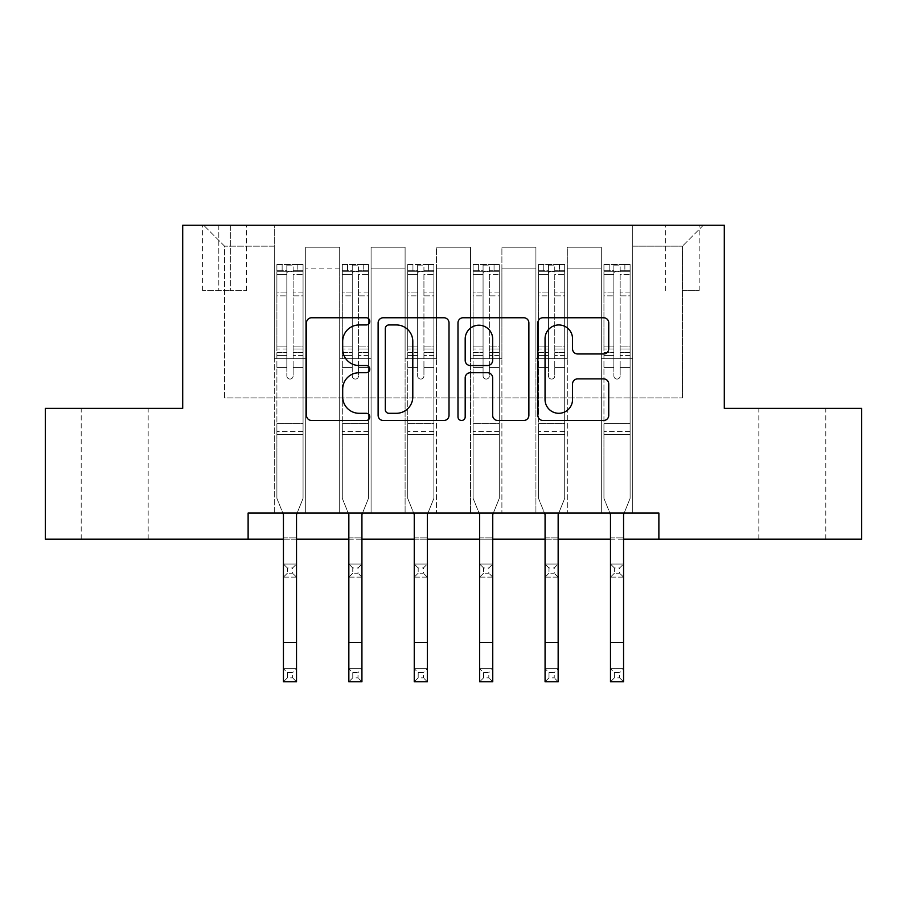 <?xml version="1.0" encoding="UTF-8"?>
<svg xmlns="http://www.w3.org/2000/svg" width="907" height="907" viewBox="0 0 907 907"><rect width="100%" height="100%" fill="white"/><g stroke="black" fill="none" stroke-linecap="round" stroke-linejoin="round"><path stroke-width="0.68" stroke-dasharray="4.54 3.4" d="M369.784 321.361A3.594 3.594 0 0 0 366.179 317.756L311.611 317.756A5.136 5.136 0 0 0 306.475 322.892L306.475 415.349A5.136 5.136 0 0 0 311.611 420.485L366.179 420.485A3.594 3.594 0 0 0 369.784 416.891A3.594 3.594 0 0 0 366.179 413.297L359.127 413.297A16.439 16.439 0 0 1 342.687 396.858L342.687 389.16A16.439 16.439 0 0 1 359.127 372.72L366.179 372.72A3.594 3.594 0 0 0 369.784 369.126A3.594 3.594 0 0 0 366.179 365.532L359.127 365.532A16.439 16.439 0 0 1 342.687 349.093L342.687 341.383A16.439 16.439 0 0 1 359.127 324.955L366.179 324.955A3.594 3.594 0 0 0 369.784 321.361M792.321 408.365L758.83 408.365L792.321 408.365M792.321 539.189L758.83 539.189L792.321 539.189M114.679 408.365L148.17 408.365L114.679 408.365M114.679 539.189L148.17 539.189L114.679 539.189M682.427 225.219L699.172 225.219L682.427 225.219M682.427 290.637L699.172 290.637L682.427 290.637M248.121 539.189L248.121 513.022L248.121 539.189L248.121 513.022L658.879 513.022L248.121 513.022L658.879 513.022L658.879 539.189L45.35 539.189L45.35 408.365L182.704 408.365L182.704 225.219L724.296 225.219L724.296 408.365L861.65 408.365L861.65 539.189L658.879 539.189L658.879 513.022L658.879 539.189M274.277 513.022L305.682 513.022L274.277 513.022L305.682 513.022L274.277 513.022L274.277 225.219L203.644 225.219L703.356 225.219L632.723 225.219L632.723 513.022L601.318 513.022L632.723 513.022L601.318 513.022L632.723 513.022L632.723 225.219L632.723 358.662L632.723 246.16L682.427 246.16L632.723 246.16L632.723 225.219L274.277 225.219L274.277 358.662L305.682 358.662L305.682 268.132L305.682 513.022L305.682 247.203L305.682 513.022L305.682 358.662L274.277 358.662L274.277 246.16L224.573 246.16L274.277 246.16L274.277 225.219L274.277 513.022M339.694 513.022L371.088 513.022L339.694 513.022L371.088 513.022L339.694 513.022L339.694 247.203L305.682 247.203L339.694 247.203L339.694 513.022L339.694 358.662L371.088 358.662L371.088 268.132L371.088 513.022L371.088 247.203L371.088 513.022L371.088 358.662L339.694 358.662L339.694 268.132L339.694 513.022M405.1 513.022L436.494 513.022L405.1 513.022L436.494 513.022L405.1 513.022L405.1 247.203L371.088 247.203L371.088 268.132L371.088 247.203L405.1 247.203L405.1 513.022L405.1 358.662L436.494 358.662L436.494 268.132L436.494 513.022L436.494 247.203L436.494 513.022L436.494 358.662L405.1 358.662L405.1 268.132L405.1 358.662L436.494 358.662L405.1 358.662L405.1 513.022M470.506 513.022L501.9 513.022L470.506 513.022L501.9 513.022L470.506 513.022L470.506 247.203L436.494 247.203L436.494 268.132L436.494 247.203L470.506 247.203L470.506 513.022L470.506 358.662L501.9 358.662L501.9 268.132L501.9 513.022L501.9 247.203L501.9 513.022L501.9 358.662L470.506 358.662L470.506 268.132L470.506 358.662L501.9 358.662L470.506 358.662L470.506 513.022M535.912 513.022L567.306 513.022L535.912 513.022L567.306 513.022L535.912 513.022L535.912 247.203L501.9 247.203L501.9 268.132L501.9 247.203L535.912 247.203L535.912 513.022L535.912 358.662L567.306 358.662L567.306 268.132L567.306 513.022L567.306 247.203L567.306 513.022L567.306 358.662L535.912 358.662L535.912 268.132L535.912 358.662L567.306 358.662L535.912 358.662L535.912 513.022M218.814 225.219L202.59 225.219L218.814 225.219L218.814 290.637L202.59 290.637L230.321 290.637L218.814 290.637L218.814 225.219M230.321 225.219L246.545 225.219L230.321 225.219L230.321 290.637L246.545 290.637L230.321 290.637L230.321 225.219M283.438 539.189L296.521 539.189M348.844 539.189L361.927 539.189M414.25 539.189L427.333 539.189M479.667 539.189L492.75 539.189M545.073 539.189L558.156 539.189M610.479 539.189L623.562 539.189M224.573 397.901L224.573 246.16L203.644 225.219L224.573 246.16L224.573 397.901L682.427 397.901L224.573 397.901M682.427 397.901L682.427 246.16L682.427 397.901M601.318 358.662L632.723 358.662L632.723 513.022L632.723 358.662L601.318 358.662L601.318 268.132L601.318 358.662L632.723 358.662L601.318 358.662L601.318 513.022L601.318 247.203L567.306 247.203L567.306 268.132L567.306 247.203L601.318 247.203L601.318 513.022L601.318 358.662M274.277 358.662L305.682 358.662L274.277 358.662M339.694 247.203L305.682 247.203L339.694 247.203L339.694 268.132L339.694 247.203M339.694 358.662L371.088 358.662L339.694 358.662M405.1 268.132L405.1 247.203L405.1 268.132L371.088 268.132L405.1 268.132M470.506 268.132L470.506 247.203L470.506 268.132L436.494 268.132L470.506 268.132M535.912 268.132L535.912 247.203L535.912 268.132L501.9 268.132L535.912 268.132M601.318 268.132L601.318 247.203L601.318 268.132L567.306 268.132L601.318 268.132M405.1 247.203L371.088 247.203L405.1 247.203M470.506 247.203L436.494 247.203L470.506 247.203M535.912 247.203L501.9 247.203L535.912 247.203M601.318 247.203L567.306 247.203L601.318 247.203M703.356 225.219L682.427 246.16L703.356 225.219M449.01 415.349L449.01 322.892A5.136 5.136 0 0 0 443.874 317.756L383.264 317.756A5.136 5.136 0 0 0 378.128 322.892L378.128 415.349A5.136 5.136 0 0 0 383.264 420.485L443.874 420.485A5.136 5.136 0 0 0 449.01 415.349M388.91 324.955A3.594 3.594 0 0 0 385.316 328.549L385.316 409.703A3.594 3.594 0 0 0 388.91 413.297L396.359 413.297A16.439 16.439 0 0 0 412.798 396.858L412.798 341.383A16.439 16.439 0 0 0 396.359 324.955L388.91 324.955M463.126 317.756L523.736 317.756A5.136 5.136 0 0 1 528.872 322.892L528.872 415.349A5.136 5.136 0 0 1 523.736 420.485L497.796 420.485A5.136 5.136 0 0 1 492.66 415.349L492.66 377.856A5.136 5.136 0 0 0 487.524 372.72L470.325 372.72A5.136 5.136 0 0 0 465.189 377.856L465.189 416.891A3.594 3.594 0 0 1 461.595 420.485A3.594 3.594 0 0 1 457.99 416.891L457.99 322.892A5.136 5.136 0 0 1 463.126 317.756M492.66 338.946A13.741 13.741 0 0 0 478.93 325.205A13.741 13.741 0 0 0 465.189 338.946L465.189 360.396A5.136 5.136 0 0 0 470.325 365.532L487.524 365.532A5.136 5.136 0 0 0 492.66 360.396L492.66 338.946M577.668 353.968L603.609 353.968A5.136 5.136 0 0 0 608.744 348.832L608.744 322.892A5.136 5.136 0 0 0 603.609 317.756L542.998 317.756A5.136 5.136 0 0 0 537.862 322.892L537.862 415.349A5.136 5.136 0 0 0 542.998 420.485L603.609 420.485A5.136 5.136 0 0 0 608.744 415.349L608.744 384.012A5.136 5.136 0 0 0 603.609 378.877L577.668 378.877A5.136 5.136 0 0 0 572.532 384.012L572.532 399.556A13.741 13.741 0 0 1 558.791 413.297A13.741 13.741 0 0 1 545.05 399.556L545.05 338.685A13.741 13.741 0 0 1 558.791 324.955A13.741 13.741 0 0 1 572.532 338.685L572.532 348.832A5.136 5.136 0 0 0 577.668 353.968M286.839 375.929A3.14 3.14 0 0 0 289.979 379.069A3.14 3.14 0 0 1 286.839 375.929L286.839 367.437L286.839 375.929A3.14 3.14 0 0 0 289.979 379.069A3.14 3.14 0 0 0 293.12 375.929A3.14 3.14 0 0 1 289.979 379.069A3.14 3.14 0 0 0 293.12 375.929L293.12 367.437L293.12 375.929A3.14 3.14 0 0 1 289.979 379.069A3.14 3.14 0 0 1 286.839 375.929L286.839 352.63L286.839 375.929M287.36 672.62L292.598 672.62L292.598 677.846L287.36 677.846L287.36 672.62L283.438 668.697L296.521 668.697L283.438 668.697L283.438 514.564L276.896 498.374L276.896 367.437L276.896 423.546L276.896 367.437L286.839 367.437L276.896 367.437L286.839 367.437L276.896 367.437L276.896 349.048L286.839 349.048L286.839 367.437L286.839 349.048L276.896 349.048L276.896 346.077L286.839 346.077L276.896 346.077L276.896 295.841L286.839 295.841L276.896 295.841L276.896 274.458L286.839 274.458L276.896 274.458L276.896 271.272L276.896 367.437L276.896 355.601L286.839 355.601L276.896 355.601L276.896 352.63L286.839 352.63L276.896 352.63L276.896 292.111L286.839 292.111L286.839 352.63L286.839 292.111L276.896 292.111L276.896 270.728L286.839 270.728L286.839 292.111L286.839 265.116L286.839 272.644L286.839 265.116L293.12 265.116L293.12 272.644C291.034 270.819 288.936 270.819 286.839 272.644L286.839 349.048L286.839 272.644C288.925 270.819 291.022 270.819 293.12 272.644L293.12 352.63L293.12 265.116L286.839 265.116L286.839 270.728L276.896 270.728L276.896 264.47L282.134 264.47L282.134 271.272L276.896 271.272L276.896 264.47L276.896 271.272L297.825 271.272L282.134 271.272L282.134 264.47L302.927 264.47L297.825 264.47L297.825 271.272L303.063 271.272L303.063 264.47L276.896 264.47L276.896 498.374L276.896 423.546L276.896 498.374L283.438 514.564L283.438 537.874L283.438 514.564L276.896 498.374L282.814 513.022M297.145 513.022L303.063 498.374L303.063 367.437L293.12 367.437L303.063 367.437L293.12 367.437L303.063 367.437L303.063 355.601L293.12 355.601L303.063 355.601L303.063 352.63L293.12 352.63L303.063 352.63L303.063 292.111L293.12 292.111L303.063 292.111L303.063 270.728L293.12 270.728L303.063 270.728L303.063 264.47L303.063 367.437L303.063 349.048L293.12 349.048L303.063 349.048L303.063 346.077L293.12 346.077L303.063 346.077L303.063 295.841L293.12 295.841L293.12 375.929L293.12 295.841L303.063 295.841L303.063 274.458L293.12 274.458L293.12 295.841L293.12 274.458L303.063 274.458L303.063 271.272L277.032 271.272L302.927 271.272L297.825 271.272L297.825 264.47L303.063 264.47L303.063 498.374L296.521 514.564L296.521 537.874L296.521 514.564L303.063 498.374L303.063 434.532L276.896 434.532L303.063 434.532L303.063 423.546L276.896 423.546L303.063 423.546L303.063 367.437L303.063 498.374L296.521 514.564L296.521 668.697L292.598 672.62M287.36 573.201L283.438 577.124L283.438 537.874L283.438 564.041L296.521 564.041L283.438 564.041L283.438 577.124L296.521 577.124L296.521 537.874L296.521 564.041L292.598 567.963L292.598 573.201L287.36 573.201L287.36 567.963L292.598 567.963M283.438 577.124L296.521 577.124L296.521 564.041M296.521 577.124L292.598 573.201M287.36 567.963L283.438 564.041M283.438 668.697L283.438 681.781L296.521 681.781L296.521 668.697M296.521 681.781L292.598 677.846M287.36 677.846L283.438 681.781M352.245 375.929A3.14 3.14 0 0 0 355.385 379.069A3.14 3.14 0 0 1 352.245 375.929L352.245 367.437L352.245 375.929A3.14 3.14 0 0 0 355.385 379.069A3.14 3.14 0 0 0 358.526 375.929A3.14 3.14 0 0 1 355.385 379.069A3.14 3.14 0 0 0 358.526 375.929L358.526 367.437L358.526 375.929A3.14 3.14 0 0 1 355.385 379.069A3.14 3.14 0 0 1 352.245 375.929L352.245 352.63L352.245 375.929M352.766 672.62L358.004 672.62L358.004 677.846L352.766 677.846L352.766 672.62L348.844 668.697L361.927 668.697L348.844 668.697L348.844 514.564L342.302 498.374L342.302 367.437L342.302 423.546L342.302 367.437L352.245 367.437L342.302 367.437L352.245 367.437L342.302 367.437L342.302 349.048L352.245 349.048L352.245 367.437L352.245 349.048L342.302 349.048L342.302 346.077L352.245 346.077L342.302 346.077L342.302 295.841L352.245 295.841L342.302 295.841L342.302 274.458L352.245 274.458L342.302 274.458L342.302 271.272L342.302 367.437L342.302 355.601L352.245 355.601L342.302 355.601L342.302 352.63L352.245 352.63L342.302 352.63L342.302 292.111L352.245 292.111L352.245 352.63L352.245 292.111L342.302 292.111L342.302 270.728L352.245 270.728L352.245 292.111L352.245 265.116L352.245 272.644L352.245 265.116L358.526 265.116L358.526 272.644C356.44 270.819 354.342 270.819 352.245 272.644L352.245 349.048L352.245 272.644C354.331 270.819 356.428 270.819 358.526 272.644L358.526 352.63L358.526 265.116L352.245 265.116L352.245 270.728L342.302 270.728L342.302 264.47L347.54 264.47L347.54 271.272L342.302 271.272L342.302 264.47L342.302 271.272L363.231 271.272L347.54 271.272L347.54 264.47L368.333 264.47L363.231 264.47L363.231 271.272L368.469 271.272L368.469 264.47L342.302 264.47L342.302 498.374L342.302 423.546L342.302 498.374L348.844 514.564L348.844 537.874L348.844 514.564L342.302 498.374L348.22 513.022M362.551 513.022L368.469 498.374L368.469 367.437L358.526 367.437L368.469 367.437L358.526 367.437L368.469 367.437L368.469 355.601L358.526 355.601L368.469 355.601L368.469 352.63L358.526 352.63L368.469 352.63L368.469 292.111L358.526 292.111L368.469 292.111L368.469 270.728L358.526 270.728L368.469 270.728L368.469 264.47L368.469 367.437L368.469 349.048L358.526 349.048L368.469 349.048L368.469 346.077L358.526 346.077L368.469 346.077L368.469 295.841L358.526 295.841L358.526 375.929L358.526 295.841L368.469 295.841L368.469 274.458L358.526 274.458L358.526 295.841L358.526 274.458L368.469 274.458L368.469 271.272L342.438 271.272L368.333 271.272L363.231 271.272L363.231 264.47L368.469 264.47L368.469 498.374L361.927 514.564L361.927 537.874L361.927 514.564L368.469 498.374L368.469 434.532L342.302 434.532L368.469 434.532L368.469 423.546L342.302 423.546L368.469 423.546L368.469 367.437L368.469 498.374L361.927 514.564L361.927 668.697L358.004 672.62M352.766 573.201L348.844 577.124L348.844 537.874L348.844 564.041L361.927 564.041L348.844 564.041L348.844 577.124L361.927 577.124L361.927 537.874L361.927 564.041L358.004 567.963L358.004 573.201L352.766 573.201L352.766 567.963L358.004 567.963M348.844 577.124L361.927 577.124L361.927 564.041M361.927 577.124L358.004 573.201M352.766 567.963L348.844 564.041M417.651 375.929A3.14 3.14 0 0 0 420.791 379.069A3.14 3.14 0 0 1 417.651 375.929L417.651 367.437L417.651 375.929A3.14 3.14 0 0 0 420.791 379.069A3.14 3.14 0 0 0 423.932 375.929A3.14 3.14 0 0 1 420.791 379.069A3.14 3.14 0 0 0 423.932 375.929L423.932 367.437L423.932 375.929A3.14 3.14 0 0 1 420.791 379.069A3.14 3.14 0 0 1 417.651 375.929L417.651 352.63L417.651 375.929M418.184 672.62L423.41 672.62L423.41 677.846L418.184 677.846L418.184 672.62L414.25 668.697L427.333 668.697L414.25 668.697L414.25 514.564L407.719 498.374L407.719 367.437L407.719 423.546L407.719 367.437L417.651 367.437L407.719 367.437L417.651 367.437L407.719 367.437L407.719 349.048L417.651 349.048L417.651 367.437L417.651 349.048L407.719 349.048L407.719 346.077L417.651 346.077L407.719 346.077L407.719 295.841L417.651 295.841L407.719 295.841L407.719 274.458L417.651 274.458L407.719 274.458L407.719 271.272L407.719 367.437L407.719 355.601L417.651 355.601L407.719 355.601L407.719 352.63L417.651 352.63L407.719 352.63L407.719 292.111L417.651 292.111L417.651 352.63L417.651 292.111L407.719 292.111L407.719 270.728L417.651 270.728L417.651 292.111L417.651 265.116L417.651 272.644L417.651 265.116L423.932 265.116L423.932 272.644C421.846 270.819 419.76 270.819 417.651 272.644L417.651 349.048L417.651 272.644C419.748 270.819 421.834 270.819 423.932 272.644L423.932 352.63L423.932 265.116L417.651 265.116L417.651 270.728L407.719 270.728L407.719 264.47L412.946 264.47L412.946 271.272L407.719 271.272L407.719 264.47L407.719 271.272L428.648 271.272L412.946 271.272L412.946 264.47L433.75 264.47L428.648 264.47L428.648 271.272L433.875 271.272L433.875 264.47L407.719 264.47L407.719 498.374L407.719 423.546L407.719 498.374L414.25 514.564L414.25 537.874L414.25 514.564L407.719 498.374L413.637 513.022M427.957 513.022L433.875 498.374L433.875 367.437L423.932 367.437L433.875 367.437L423.932 367.437L433.875 367.437L433.875 355.601L423.932 355.601L433.875 355.601L433.875 352.63L423.932 352.63L433.875 352.63L433.875 292.111L423.932 292.111L433.875 292.111L433.875 270.728L423.932 270.728L433.875 270.728L433.875 264.47L433.875 367.437L433.875 349.048L423.932 349.048L433.875 349.048L433.875 346.077L423.932 346.077L433.875 346.077L433.875 295.841L423.932 295.841L423.932 375.929L423.932 295.841L433.875 295.841L433.875 274.458L423.932 274.458L423.932 295.841L423.932 274.458L433.875 274.458L433.875 271.272L407.844 271.272L433.75 271.272L428.648 271.272L428.648 264.47L433.875 264.47L433.875 498.374L427.333 514.564L427.333 537.874L427.333 514.564L433.875 498.374L433.875 434.532L407.719 434.532L433.875 434.532L433.875 423.546L407.719 423.546L433.875 423.546L433.875 367.437L433.875 498.374L427.333 514.564L427.333 668.697L423.41 672.62M418.184 573.201L414.25 577.124L414.25 537.874L414.25 564.041L427.333 564.041L414.25 564.041L414.25 577.124L427.333 577.124L427.333 537.874L427.333 564.041L423.41 567.963L423.41 573.201L418.184 573.201L418.184 567.963L423.41 567.963M414.25 577.124L427.333 577.124L427.333 564.041M427.333 577.124L423.41 573.201M418.184 567.963L414.25 564.041M483.068 375.929A3.14 3.14 0 0 0 486.209 379.069A3.14 3.14 0 0 1 483.068 375.929L483.068 367.437L483.068 375.929A3.14 3.14 0 0 0 486.209 379.069A3.14 3.14 0 0 0 489.349 375.929A3.14 3.14 0 0 1 486.209 379.069A3.14 3.14 0 0 0 489.349 375.929L489.349 367.437L489.349 375.929A3.14 3.14 0 0 1 486.209 379.069A3.14 3.14 0 0 1 483.068 375.929L483.068 352.63L483.068 375.929M483.59 672.62L488.816 672.62L488.816 677.846L483.59 677.846L483.59 672.62L479.667 668.697L492.75 668.697L479.667 668.697L479.667 514.564L473.125 498.374L473.125 367.437L473.125 423.546L473.125 367.437L483.068 367.437L473.125 367.437L483.068 367.437L473.125 367.437L473.125 349.048L483.068 349.048L483.068 367.437L483.068 349.048L473.125 349.048L473.125 346.077L483.068 346.077L473.125 346.077L473.125 295.841L483.068 295.841L473.125 295.841L473.125 274.458L483.068 274.458L473.125 274.458L473.125 271.272L473.125 367.437L473.125 355.601L483.068 355.601L473.125 355.601L473.125 352.63L483.068 352.63L473.125 352.63L473.125 292.111L483.068 292.111L483.068 352.63L483.068 292.111L473.125 292.111L473.125 270.728L483.068 270.728L483.068 292.111L483.068 265.116L483.068 272.644L483.068 265.116L489.349 265.116L489.349 272.644C487.252 270.819 485.166 270.819 483.068 272.644L483.068 349.048L483.068 272.644C485.154 270.819 487.24 270.819 489.349 272.644L489.349 352.63L489.349 265.116L483.068 265.116L483.068 270.728L473.125 270.728L473.125 264.47L478.352 264.47L478.352 271.272L473.125 271.272L473.125 264.47L473.125 271.272L494.054 271.272L478.352 271.272L478.352 264.47L499.156 264.47L494.054 264.47L494.054 271.272L499.281 271.272L499.281 264.47L473.125 264.47L473.125 498.374L473.125 423.546L473.125 498.374L479.667 514.564L479.667 537.874L479.667 514.564L473.125 498.374L479.043 513.022M493.363 513.022L499.281 498.374L499.281 367.437L489.349 367.437L499.281 367.437L489.349 367.437L499.281 367.437L499.281 355.601L489.349 355.601L499.281 355.601L499.281 352.63L489.349 352.63L499.281 352.63L499.281 292.111L489.349 292.111L499.281 292.111L499.281 270.728L489.349 270.728L499.281 270.728L499.281 264.47L499.281 367.437L499.281 349.048L489.349 349.048L499.281 349.048L499.281 346.077L489.349 346.077L499.281 346.077L499.281 295.841L489.349 295.841L489.349 375.929L489.349 295.841L499.281 295.841L499.281 274.458L489.349 274.458L489.349 295.841L489.349 274.458L499.281 274.458L499.281 271.272L473.25 271.272L499.156 271.272L494.054 271.272L494.054 264.47L499.281 264.47L499.281 498.374L492.75 514.564L492.75 537.874L492.75 514.564L499.281 498.374L499.281 434.532L473.125 434.532L499.281 434.532L499.281 423.546L473.125 423.546L499.281 423.546L499.281 367.437L499.281 498.374L492.75 514.564L492.75 668.697L488.816 672.62M483.59 573.201L479.667 577.124L479.667 537.874L479.667 564.041L492.75 564.041L479.667 564.041L479.667 577.124L492.75 577.124L492.75 537.874L492.75 564.041L488.816 567.963L488.816 573.201L483.59 573.201L483.59 567.963L488.816 567.963M479.667 577.124L492.75 577.124L492.75 564.041M492.75 577.124L488.816 573.201M483.59 567.963L479.667 564.041M348.844 668.697L348.844 681.781L361.927 681.781L361.927 668.697M361.927 681.781L358.004 677.846M352.766 677.846L348.844 681.781M414.25 668.697L414.25 681.781L427.333 681.781L427.333 668.697M427.333 681.781L423.41 677.846M418.184 677.846L414.25 681.781M479.667 668.697L479.667 681.781L492.75 681.781L492.75 668.697M492.75 681.781L488.816 677.846M483.59 677.846L479.667 681.781M548.474 375.929A3.14 3.14 0 0 0 551.615 379.069A3.14 3.14 0 0 1 548.474 375.929L548.474 367.437L548.474 375.929A3.14 3.14 0 0 0 551.615 379.069A3.14 3.14 0 0 0 554.755 375.929A3.14 3.14 0 0 1 551.615 379.069A3.14 3.14 0 0 0 554.755 375.929L554.755 367.437L554.755 375.929A3.14 3.14 0 0 1 551.615 379.069A3.14 3.14 0 0 1 548.474 375.929L548.474 352.63L548.474 375.929M548.996 672.62L554.234 672.62L554.234 677.846L548.996 677.846L548.996 672.62L545.073 668.697L558.156 668.697L545.073 668.697L545.073 514.564L538.531 498.374L538.531 367.437L538.531 423.546L538.531 367.437L548.474 367.437L538.531 367.437L548.474 367.437L538.531 367.437L538.531 349.048L548.474 349.048L548.474 367.437L548.474 349.048L538.531 349.048L538.531 346.077L548.474 346.077L538.531 346.077L538.531 295.841L548.474 295.841L538.531 295.841L538.531 274.458L548.474 274.458L538.531 274.458L538.531 271.272L538.531 367.437L538.531 355.601L548.474 355.601L538.531 355.601L538.531 352.63L548.474 352.63L538.531 352.63L538.531 292.111L548.474 292.111L548.474 352.63L548.474 292.111L538.531 292.111L538.531 270.728L548.474 270.728L548.474 292.111L548.474 265.116L548.474 272.644L548.474 265.116L554.755 265.116L554.755 272.644C552.669 270.819 550.572 270.819 548.474 272.644L548.474 349.048L548.474 272.644C550.56 270.819 552.658 270.819 554.755 272.644L554.755 352.63L554.755 265.116L548.474 265.116L548.474 270.728L538.531 270.728L538.531 264.47L543.769 264.47L543.769 271.272L538.531 271.272L538.531 264.47L538.531 271.272L559.46 271.272L543.769 271.272L543.769 264.47L564.562 264.47L559.46 264.47L559.46 271.272L564.698 271.272L564.698 264.47L538.531 264.47L538.531 498.374L538.531 423.546L538.531 498.374L545.073 514.564L545.073 537.874L545.073 514.564L538.531 498.374L544.449 513.022M558.78 513.022L564.698 498.374L564.698 367.437L554.755 367.437L564.698 367.437L554.755 367.437L564.698 367.437L564.698 355.601L554.755 355.601L564.698 355.601L564.698 352.63L554.755 352.63L564.698 352.63L564.698 292.111L554.755 292.111L564.698 292.111L564.698 270.728L554.755 270.728L564.698 270.728L564.698 264.47L564.698 367.437L564.698 349.048L554.755 349.048L564.698 349.048L564.698 346.077L554.755 346.077L564.698 346.077L564.698 295.841L554.755 295.841L554.755 375.929L554.755 295.841L564.698 295.841L564.698 274.458L554.755 274.458L554.755 295.841L554.755 274.458L564.698 274.458L564.698 271.272L538.667 271.272L564.562 271.272L559.46 271.272L559.46 264.47L564.698 264.47L564.698 498.374L558.156 514.564L558.156 537.874L558.156 514.564L564.698 498.374L564.698 434.532L538.531 434.532L564.698 434.532L564.698 423.546L538.531 423.546L564.698 423.546L564.698 367.437L564.698 498.374L558.156 514.564L558.156 668.697L554.234 672.62M548.996 573.201L545.073 577.124L545.073 537.874L545.073 564.041L558.156 564.041L545.073 564.041L545.073 577.124L558.156 577.124L558.156 537.874L558.156 564.041L554.234 567.963L554.234 573.201L548.996 573.201L548.996 567.963L554.234 567.963M545.073 577.124L558.156 577.124L558.156 564.041M558.156 577.124L554.234 573.201M548.996 567.963L545.073 564.041M545.073 668.697L545.073 681.781L558.156 681.781L558.156 668.697M558.156 681.781L554.234 677.846M548.996 677.846L545.073 681.781M613.88 375.929A3.14 3.14 0 0 0 617.021 379.069A3.14 3.14 0 0 1 613.88 375.929L613.88 367.437L613.88 375.929A3.14 3.14 0 0 0 617.021 379.069A3.14 3.14 0 0 0 620.161 375.929A3.14 3.14 0 0 1 617.021 379.069A3.14 3.14 0 0 0 620.161 375.929L620.161 367.437L620.161 375.929A3.14 3.14 0 0 1 617.021 379.069A3.14 3.14 0 0 1 613.88 375.929L613.88 352.63L613.88 375.929M614.402 672.62L619.64 672.62L619.64 677.846L614.402 677.846L614.402 672.62L610.479 668.697L623.562 668.697L610.479 668.697L610.479 514.564L603.937 498.374L603.937 367.437L603.937 423.546L603.937 367.437L613.88 367.437L603.937 367.437L613.88 367.437L603.937 367.437L603.937 349.048L613.88 349.048L613.88 367.437L613.88 349.048L603.937 349.048L603.937 346.077L613.88 346.077L603.937 346.077L603.937 295.841L613.88 295.841L603.937 295.841L603.937 274.458L613.88 274.458L603.937 274.458L603.937 271.272L603.937 367.437L603.937 355.601L613.88 355.601L603.937 355.601L603.937 352.63L613.88 352.63L603.937 352.63L603.937 292.111L613.88 292.111L613.88 352.63L613.88 292.111L603.937 292.111L603.937 270.728L613.88 270.728L613.88 292.111L613.88 265.116L613.88 272.644L613.88 265.116L620.161 265.116L620.161 272.644C618.075 270.819 615.978 270.819 613.88 272.644L613.88 349.048L613.88 272.644C615.966 270.819 618.064 270.819 620.161 272.644L620.161 352.63L620.161 265.116L613.88 265.116L613.88 270.728L603.937 270.728L603.937 264.47L609.175 264.47L609.175 271.272L603.937 271.272L603.937 264.47L603.937 271.272L624.866 271.272L609.175 271.272L609.175 264.47L629.968 264.47L624.866 264.47L624.866 271.272L630.104 271.272L630.104 264.47L603.937 264.47L603.937 498.374L603.937 423.546L603.937 498.374L610.479 514.564L610.479 537.874L610.479 514.564L603.937 498.374L609.855 513.022M624.186 513.022L630.104 498.374L630.104 367.437L620.161 367.437L630.104 367.437L620.161 367.437L630.104 367.437L630.104 355.601L620.161 355.601L630.104 355.601L630.104 352.63L620.161 352.63L630.104 352.63L630.104 292.111L620.161 292.111L630.104 292.111L630.104 270.728L620.161 270.728L630.104 270.728L630.104 264.47L630.104 367.437L630.104 349.048L620.161 349.048L630.104 349.048L630.104 346.077L620.161 346.077L630.104 346.077L630.104 295.841L620.161 295.841L620.161 375.929L620.161 295.841L630.104 295.841L630.104 274.458L620.161 274.458L620.161 295.841L620.161 274.458L630.104 274.458L630.104 271.272L604.073 271.272L629.968 271.272L624.866 271.272L624.866 264.47L630.104 264.47L630.104 498.374L623.562 514.564L623.562 537.874L623.562 514.564L630.104 498.374L630.104 434.532L603.937 434.532L630.104 434.532L630.104 423.546L603.937 423.546L630.104 423.546L630.104 367.437L630.104 498.374L623.562 514.564L623.562 668.697L619.64 672.62M614.402 573.201L610.479 577.124L610.479 537.874L610.479 564.041L623.562 564.041L610.479 564.041L610.479 577.124L623.562 577.124L623.562 537.874L623.562 564.041L619.64 567.963L619.64 573.201L614.402 573.201L614.402 567.963L619.64 567.963M610.479 577.124L623.562 577.124L623.562 564.041M623.562 577.124L619.64 573.201M614.402 567.963L610.479 564.041M610.479 668.697L610.479 681.781L623.562 681.781L623.562 668.697M623.562 681.781L619.64 677.846M614.402 677.846L610.479 681.781M339.694 268.132L305.682 268.132L339.694 268.132M283.438 537.874L296.521 537.874L283.438 537.874M303.063 431.585L276.896 431.585L303.063 431.585M283.438 642.53L296.521 642.53M348.844 537.874L361.927 537.874L348.844 537.874M368.469 431.585L342.302 431.585L368.469 431.585M414.25 537.874L427.333 537.874L414.25 537.874M433.875 431.585L407.719 431.585L433.875 431.585M479.667 537.874L492.75 537.874L479.667 537.874M499.281 431.585L473.125 431.585L499.281 431.585M348.844 642.53L361.927 642.53M414.25 642.53L427.333 642.53M479.667 642.53L492.75 642.53M545.073 537.874L558.156 537.874L545.073 537.874M564.698 431.585L538.531 431.585L564.698 431.585M545.073 642.53L558.156 642.53M610.479 537.874L623.562 537.874L610.479 537.874M630.104 431.585L603.937 431.585L630.104 431.585M610.479 642.53L623.562 642.53M758.83 539.189L758.83 408.365M81.199 539.189L81.199 408.365M665.681 290.637L665.681 225.219M202.59 290.637L202.59 225.219M246.545 290.637L246.545 225.219M699.172 290.637L699.172 225.219M148.17 539.189L148.17 408.365M825.801 539.189L825.801 408.365"/><path stroke-width="1.36" d="M369.784 321.361A3.594 3.594 0 0 0 366.179 317.756L311.611 317.756A5.136 5.136 0 0 0 306.475 322.892L306.475 415.349A5.136 5.136 0 0 0 311.611 420.485L366.179 420.485A3.594 3.594 0 0 0 369.784 416.891A3.594 3.594 0 0 0 366.179 413.297L359.127 413.297A16.439 16.439 0 0 1 342.687 396.858L342.687 389.16A16.439 16.439 0 0 1 359.127 372.72L366.179 372.72A3.594 3.594 0 0 0 369.784 369.126A3.594 3.594 0 0 0 366.179 365.532L359.127 365.532A16.439 16.439 0 0 1 342.687 349.093L342.687 341.383A16.439 16.439 0 0 1 359.127 324.955L366.179 324.955A3.594 3.594 0 0 0 369.784 321.361M603.609 353.968A5.136 5.136 0 0 0 608.744 348.832L608.744 322.892A5.136 5.136 0 0 0 603.609 317.756L542.998 317.756A5.136 5.136 0 0 0 537.862 322.892L537.862 415.349A5.136 5.136 0 0 0 542.998 420.485L603.609 420.485A5.136 5.136 0 0 0 608.744 415.349L608.744 384.012A5.136 5.136 0 0 0 603.609 378.877L577.668 378.877A5.136 5.136 0 0 0 572.532 384.012L572.532 399.556A13.741 13.741 0 0 1 558.791 413.297A13.741 13.741 0 0 1 545.05 399.556L545.05 338.685A13.741 13.741 0 0 1 558.791 324.955A13.741 13.741 0 0 1 572.532 338.685L572.532 348.832A5.136 5.136 0 0 0 577.668 353.968L603.609 353.968M248.121 539.189L45.35 539.189L45.35 408.365L182.704 408.365L182.704 225.219L724.296 225.219L724.296 408.365L861.65 408.365L861.65 539.189L658.879 539.189L658.879 513.022L248.121 513.022L248.121 539.189L283.438 539.189M449.01 322.892A5.136 5.136 0 0 0 443.874 317.756L383.264 317.756A5.136 5.136 0 0 0 378.128 322.892L378.128 415.349A5.136 5.136 0 0 0 383.264 420.485L443.874 420.485A5.136 5.136 0 0 0 449.01 415.349L449.01 322.892M463.126 317.756L523.736 317.756A5.136 5.136 0 0 1 528.872 322.892L528.872 415.349A5.136 5.136 0 0 1 523.736 420.485L497.796 420.485A5.136 5.136 0 0 1 492.66 415.349L492.66 377.856A5.136 5.136 0 0 0 487.524 372.72L470.325 372.72A5.136 5.136 0 0 0 465.189 377.856L465.189 416.891A3.594 3.594 0 0 1 461.595 420.485A3.594 3.594 0 0 1 457.99 416.891L457.99 322.892A5.136 5.136 0 0 1 463.126 317.756M296.521 539.189L348.844 539.189M361.927 539.189L414.25 539.189M427.333 539.189L479.667 539.189M492.75 539.189L545.073 539.189M558.156 539.189L610.479 539.189M623.562 539.189L658.879 539.189M388.91 324.955A3.594 3.594 0 0 0 385.316 328.549L385.316 409.703A3.594 3.594 0 0 0 388.91 413.297L396.359 413.297A16.439 16.439 0 0 0 412.798 396.858L412.798 341.383A16.439 16.439 0 0 0 396.359 324.955L388.91 324.955M492.66 338.946A13.741 13.741 0 0 0 478.93 325.205A13.741 13.741 0 0 0 465.189 338.946L465.189 360.396A5.136 5.136 0 0 0 470.325 365.532L487.524 365.532A5.136 5.136 0 0 0 492.66 360.396L492.66 338.946M282.814 513.022L283.438 514.564L283.438 642.53L296.521 642.53L296.521 514.564L297.145 513.022M283.438 642.53L283.438 681.781L296.521 681.781L296.521 642.53M348.22 513.022L348.844 514.564L348.844 642.53L361.927 642.53L361.927 514.564L362.551 513.022M348.844 642.53L348.844 681.781L361.927 681.781L361.927 642.53M413.637 513.022L414.25 514.564L414.25 642.53L427.333 642.53L427.333 514.564L427.957 513.022M414.25 642.53L414.25 681.781L427.333 681.781L427.333 642.53M479.043 513.022L479.667 514.564L479.667 642.53L492.75 642.53L492.75 514.564L493.363 513.022M479.667 642.53L479.667 681.781L492.75 681.781L492.75 642.53M544.449 513.022L545.073 514.564L545.073 642.53L558.156 642.53L558.156 514.564L558.78 513.022M545.073 642.53L545.073 681.781L558.156 681.781L558.156 642.53M609.855 513.022L610.479 514.564L610.479 642.53L623.562 642.53L623.562 514.564L624.186 513.022M610.479 642.53L610.479 681.781L623.562 681.781L623.562 642.53"/></g></svg>
